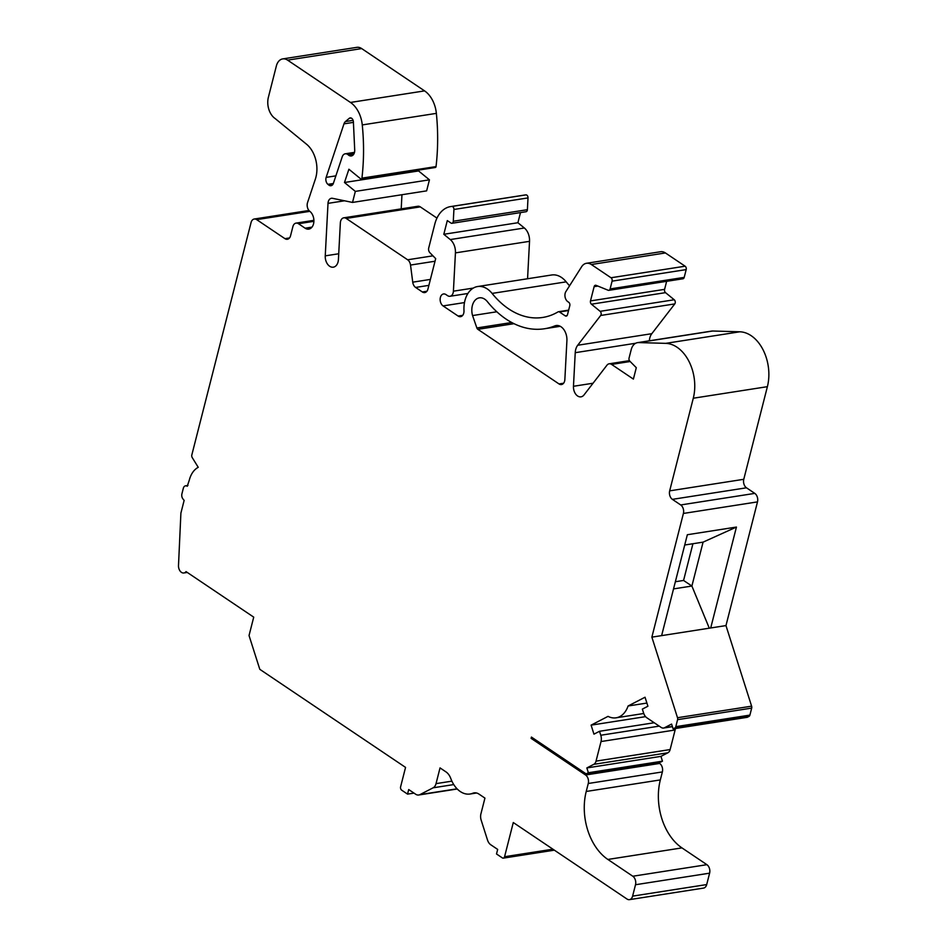 <?xml version="1.0" encoding="UTF-8"?>
<svg xmlns="http://www.w3.org/2000/svg" width="947" height="947" viewBox="0 0 947 947"><rect width="100%" height="100%" fill="white"/><g stroke="black" fill="none" stroke-linecap="round" stroke-linejoin="round"><path stroke-width="1.42" d="M531.101 738.352L531.433 737.074L585.459 773.427A2.557 1.74 -98.9 0 0 586.43 773.675A2.557 1.74 -98.9 0 0 586.797 773.545L588.371 772.74L586.844 767.934L593.793 764.336A6.392 4.344 -98.9 0 0 596.03 761.128L601.025 741.548A8.31 5.646 -98.9 0 0 600.777 735.251L599.51 731.285L593.958 734.15L591.094 725.142L608.033 716.37A25.557 17.377 -98.9 0 0 616.083 717.814A25.557 17.377 -98.9 0 0 628.098 705.989L645.037 697.229L647.914 706.237L642.35 709.114L643.617 713.079A8.31 5.646 -98.9 0 0 646.884 717.814L661.16 727.426A6.392 4.344 -98.9 0 0 663.598 728.042A6.392 4.344 -98.9 0 0 664.522 727.734L671.589 724.076L673.128 728.87L674.915 727.947A2.557 1.74 -98.9 0 0 675.803 726.657L677.59 719.661A2.557 1.74 -98.9 0 0 677.507 717.719L651.867 637.142L661.622 635.626L687.344 534.724L736.435 527.065L710.712 627.968L725.97 625.588L757.493 501.886A6.392 4.344 -98.9 0 0 754.795 493.387L746.473 487.8A6.392 4.344 81.1 0 1 743.774 479.3L767.39 386.672A38.342 26.066 -98.9 0 0 739.808 331.793L712.724 331.012A12.785 8.689 -98.9 0 0 711.635 331.083L637.544 342.648A12.785 8.689 -98.9 0 0 631.199 349.68L629.068 358.037A2.557 1.74 -98.9 0 0 629.838 361.186L636.301 367.696L633.389 379.096L611.584 364.417A6.392 4.344 -98.9 0 0 609.146 363.802A6.392 4.344 -98.9 0 0 606.98 365.175L584.027 394.923A8.949 6.084 81.1 0 1 580.985 396.84A8.949 6.084 81.1 0 1 573.468 386.281L575.231 352.686A12.785 8.689 81.1 0 1 577.706 345.253L600.682 315.469A2.557 1.74 -98.9 0 0 600.138 311.326L591.437 304.2A2.557 1.74 81.1 0 1 590.49 300.909L594.124 286.669A2.557 1.74 81.1 0 1 595.391 285.26A2.557 1.74 81.1 0 1 596.077 285.343L608.163 290.255A2.557 1.74 -98.9 0 0 608.838 290.338A2.557 1.74 -98.9 0 0 610.105 288.93L612.093 281.152A2.557 1.74 -98.9 0 0 611.004 277.755L591.342 264.521A12.785 8.689 -98.9 0 0 586.465 263.29A12.785 8.689 -98.9 0 0 581.612 266.77L565.904 291.558A6.298 4.285 -98.9 0 0 567.833 301.679L568.709 302.271A2.557 1.74 81.1 0 1 569.798 305.668L567.49 314.712A2.557 1.74 81.1 0 1 566.223 316.109A2.557 1.74 81.1 0 1 565.252 315.872L559.452 311.965A2.557 1.74 -98.9 0 0 558.481 311.729A2.557 1.74 -98.9 0 0 558.043 311.883A89.432 60.786 81.1 0 1 542.749 317.446A89.432 60.786 81.1 0 1 492.097 293.416A25.569 17.377 -98.9 0 0 477.608 286.539A25.569 17.377 -98.9 0 0 463.983 310.699A6.392 4.344 81.1 0 1 460.573 316.677A6.392 4.344 81.1 0 1 458.135 316.061L443.078 305.917A6.357 4.321 81.1 0 1 440.142 299.145A6.357 4.321 81.1 0 1 443.539 293.961A6.357 4.321 81.1 0 1 445.966 294.576L447.576 295.653A6.392 4.344 -98.9 0 0 450.014 296.269A6.392 4.344 -98.9 0 0 453.412 291.179L455.436 252.885A12.785 8.689 -98.9 0 0 450.263 239.567L443.812 234.288L447.304 220.58L450.961 223.042A2.557 1.74 -98.9 0 0 451.932 223.291A2.557 1.74 -98.9 0 0 453.293 221.255L453.921 209.476A2.557 1.74 -98.9 0 0 451.861 206.446A31.997 21.745 -98.9 0 0 450.654 206.576A31.997 21.745 -98.9 0 0 434.78 224.19L428.719 247.972A3.835 2.604 -98.9 0 0 429.855 252.671L435.691 258.626L427.937 289.06A6.392 4.344 81.1 0 1 424.765 292.576A6.392 4.344 81.1 0 1 422.326 291.96L415.615 287.438A6.392 4.344 81.1 0 1 412.738 282.17L410.525 265.053A6.392 4.344 -98.9 0 0 407.648 259.786L346.2 218.437A6.392 4.344 -98.9 0 0 343.761 217.822A6.392 4.344 -98.9 0 0 340.352 222.912L338.422 259.537A9.588 6.511 81.1 0 1 333.32 267.172A9.588 6.511 81.1 0 1 325.247 255.856L328.005 203.368A6.392 4.344 81.1 0 1 331.414 198.29A6.392 4.344 81.1 0 1 332.504 198.314L352.521 202.433L355.338 191.389L344.483 182.499L348.898 169.229L360.7 178.876A1.278 0.864 -98.9 0 0 361.932 178.143A175.136 119.05 -98.9 0 0 362.263 124.921A25.948 17.638 -98.9 0 0 350.473 102.454L287.592 60.135A12.785 8.689 -98.9 0 0 282.715 58.903A12.785 8.689 -98.9 0 0 276.37 65.947L268.38 97.292A15.981 10.855 -98.9 0 0 275.139 118.541L306.544 144.228A25.557 17.377 81.1 0 1 315.363 179.101L307.526 202.634A6.392 4.344 -98.9 0 0 309.858 211.37A9.588 6.511 81.1 0 1 313.883 221.598A9.588 6.511 81.1 0 1 308.781 229.115A9.588 6.511 81.1 0 1 305.123 228.191L298.494 223.729A6.392 4.344 -98.9 0 0 296.056 223.113A6.392 4.344 -98.9 0 0 292.883 226.641L290.551 235.756A6.392 4.344 81.1 0 1 287.379 239.271A6.392 4.344 81.1 0 1 284.94 238.656L256.673 219.633A6.392 4.344 -98.9 0 0 254.234 219.029A6.392 4.344 -98.9 0 0 251.062 222.545L191.827 454.939A2.557 1.74 -98.9 0 0 192.241 457.614L198.243 467.321A25.557 17.377 -98.9 0 0 189.293 480.153L187.257 486.261A4.475 3.042 -98.9 0 0 185.553 485.823A4.475 3.042 -98.9 0 0 183.327 488.285L181.919 493.825A4.475 3.042 -98.9 0 0 182.972 498.986A99.565 67.675 -98.9 0 0 184.132 500.407L180.901 513.108L178.498 565.489A6.392 4.344 -98.9 0 0 183.872 572.971A6.392 4.344 -98.9 0 0 186.038 571.609L253.725 617.148L249.037 635.532L259.798 669.316L405.553 767.401L400.617 786.779A2.557 1.74 -98.9 0 0 401.694 790.177L407.541 794.119L408.713 789.549L415.615 794.202A8.31 5.646 -98.9 0 0 418.775 794.995A8.31 5.646 -98.9 0 0 419.983 794.592L433.11 787.809A8.31 5.646 -98.9 0 0 436.034 783.631L440.035 767.899L445.99 771.9A12.785 8.689 81.1 0 1 450.76 778.446A25.557 17.377 -98.9 0 0 470.067 794.012A25.557 17.377 -98.9 0 0 472.766 793.255A12.785 8.689 81.1 0 1 474.116 792.876A12.785 8.689 81.1 0 1 478.993 794.107L484.935 798.108L480.922 813.84A8.31 5.646 -98.9 0 0 481.171 820.149L487.504 840.025A8.31 5.646 -98.9 0 0 490.771 844.771L497.672 849.412L496.512 853.969L502.324 857.887A2.557 1.74 -98.9 0 0 503.307 858.136A2.557 1.74 -98.9 0 0 504.573 856.727L513.286 822.529L626.997 899.034A6.392 4.344 -98.9 0 0 629.435 899.65A6.392 4.344 -98.9 0 0 632.608 896.134L635.508 884.735A6.392 4.344 -98.9 0 0 632.809 876.235L607.867 859.45A51.126 34.755 81.1 0 1 586.229 791.467L588.265 783.489A6.392 4.344 -98.9 0 0 585.566 774.989L531.101 738.352L532.912 738.068M651.867 637.142L683.403 513.452A6.392 4.344 -98.9 0 0 680.692 504.952L672.382 499.353A6.392 4.344 81.1 0 1 669.671 490.854L693.287 398.225A38.342 26.066 -98.9 0 0 665.705 343.359L638.633 342.577A12.785 8.689 -98.9 0 0 637.544 342.648M629.435 899.65L703.526 888.097A6.392 4.344 -98.9 0 0 706.699 884.569L709.611 873.17A6.392 4.344 -98.9 0 0 706.9 864.682L681.958 847.896A51.126 34.755 81.1 0 1 660.331 779.914L662.367 771.935A6.392 4.344 -98.9 0 0 659.657 763.436L658.224 762.477M661.622 635.626L710.712 627.968M673.128 728.87L747.23 717.317L749.006 716.382A2.557 1.74 -98.9 0 0 749.906 715.103L751.681 708.107A2.557 1.74 -98.9 0 0 751.61 706.166L725.97 625.588M343.986 123.844A6.392 4.344 -98.9 0 1 345.442 121.559L349.218 118.351A3.835 2.604 -98.9 0 1 350.165 117.901A3.835 2.604 -98.9 0 1 353.397 121.891L354.711 149.969A6.392 4.344 -98.9 0 1 351.313 155.959A6.392 4.344 -98.9 0 1 348.508 155.071L348.034 154.681A6.392 4.344 -98.9 0 0 345.241 153.805A6.392 4.344 -98.9 0 0 342.21 156.835L333.403 183.292A5.114 3.48 -98.9 0 1 330.977 185.719A5.114 3.48 -98.9 0 1 328.739 185.008L327.922 184.345A5.114 3.48 -98.9 0 1 326.159 177.373L343.986 123.844L353.42 122.376M554.847 325.898A12.785 8.689 -98.9 0 1 556.149 325.543A12.785 8.689 -98.9 0 1 566.91 340.624L564.862 379.463A6.392 4.344 -98.9 0 1 561.453 384.553A6.392 4.344 -98.9 0 1 559.014 383.937L477.856 329.319A2.557 1.74 -98.9 0 1 476.874 327.958L472.553 315.564A14.122 9.6 -98.9 0 1 479.371 297.843A14.122 9.6 -98.9 0 1 487.374 301.643A100.867 68.563 -98.9 0 0 544.513 328.751A100.867 68.563 -98.9 0 0 554.847 325.898L557.511 325.484M434.803 167.311A1.278 0.864 -98.9 0 0 436.034 166.589A175.136 119.05 -98.9 0 0 436.366 113.368A25.948 17.638 -98.9 0 0 424.576 90.888L361.695 48.581A12.785 8.689 -98.9 0 0 356.818 47.35L282.715 58.903M352.521 202.433L426.623 190.868L429.441 179.823L418.574 170.945L418.87 170.069M401.208 208.861L401.954 194.715M436.958 218.094L420.29 206.872A6.392 4.344 -98.9 0 0 417.852 206.268L343.761 217.822M451.932 223.291L526.035 211.726A2.557 1.74 -98.9 0 0 527.396 209.689L528.012 197.911A2.557 1.74 -98.9 0 0 525.964 194.881A31.997 21.745 -98.9 0 0 524.756 195.023L450.654 206.576M527.562 278.749L529.527 241.331A12.785 8.689 -98.9 0 0 524.366 228.002L517.914 222.734L520.495 212.59M569.561 285.793A89.432 60.786 81.1 0 1 566.188 281.851A25.569 17.377 -98.9 0 0 551.71 274.985L477.608 286.539M608.838 290.338L682.941 278.785A2.557 1.74 -98.9 0 0 684.208 277.376L686.184 269.599A2.557 1.74 -98.9 0 0 685.107 266.202L665.433 252.956A12.785 8.689 -98.9 0 0 660.556 251.736L586.465 263.29M649.346 340.802A12.785 8.689 81.1 0 1 651.808 333.687L674.773 303.916A2.557 1.74 -98.9 0 0 674.24 299.761L665.528 292.647A2.557 1.74 81.1 0 1 664.593 289.356L666.641 281.33M660.13 762.11A2.557 1.74 -98.9 0 0 660.521 762.11A2.557 1.74 -98.9 0 0 660.899 761.992L662.462 761.175L660.935 756.369L667.884 752.782A6.392 4.344 -98.9 0 0 670.133 749.562L675.116 729.995A8.31 5.646 -98.9 0 0 675.377 728.527M407.541 794.119L413.993 793.113M588.371 772.74L662.462 761.175M586.844 767.934L660.935 756.369M599.51 731.285L654.211 722.75M591.094 725.142L645.57 716.642M628.098 705.989L646.896 703.065M443.812 234.288L517.914 222.734M355.338 191.389L429.441 179.823M344.483 182.499L418.574 170.945M472.553 315.564L496.832 311.776M709.291 628.192L691.89 586.039L673.53 588.904M736.435 527.065L703.076 542.146L691.89 586.039L683.568 580.452L675.365 581.73M684.728 545.01L703.076 542.146M692.932 543.732L683.568 580.452M683.403 513.452L757.493 501.886M585.566 774.989L659.657 763.436M677.507 717.719L751.61 706.166M305.123 228.191L311.977 227.126M298.494 223.729L313.895 221.326M284.94 238.656L289.522 237.946M256.673 219.633L309.835 211.347M419.983 794.592L457.058 788.815M433.11 787.809L453.767 784.578M436.034 783.631L451.885 781.157M472.766 793.255L475.512 792.828M504.573 856.727L552.918 849.187M632.608 896.134L706.699 884.569M635.508 884.735L709.611 873.17M632.809 876.235L706.9 864.682M607.867 859.45L681.958 847.896M586.229 791.467L660.331 779.914M588.265 783.489L662.367 771.935M586.797 773.545L660.899 761.992M593.793 764.336L667.884 752.782M596.03 761.128L670.133 749.562M601.025 741.548L675.116 729.995M600.777 735.251L659.23 726.124M664.522 727.734L672.37 726.503M674.915 727.947L749.006 716.382M675.803 726.657L749.906 715.103M677.59 719.661L751.681 708.107M680.692 504.952L754.795 493.387M672.382 499.353L746.473 487.8M669.671 490.854L743.774 479.3M693.287 398.225L767.39 386.672M665.705 343.359L739.808 331.793M638.633 342.577L712.724 331.012M611.584 364.417L630.169 361.517M573.468 386.281L593.047 383.227M575.231 352.686L635.697 343.252M577.706 345.253L651.808 333.687M600.682 315.469L674.773 303.916M600.138 311.326L674.24 299.761M591.437 304.2L665.528 292.647M590.49 300.909L664.593 289.356M594.124 286.669L597.877 286.077M610.105 288.93L684.208 277.376M612.093 281.152L686.184 269.599M611.004 277.755L685.107 266.202M591.342 264.521L665.433 252.956M565.252 315.872L567.075 315.588M559.452 311.965L568.555 310.545M492.097 293.416L566.188 281.851M458.135 316.061L462.716 315.339M443.078 305.917L464.492 302.578M453.412 291.179L473.346 288.077M455.436 252.885L529.527 241.331M450.263 239.567L524.366 228.002M453.293 221.255L527.396 209.689M453.921 209.476L528.012 197.911M451.861 206.446L525.964 194.881M422.326 291.96L426.896 291.25M415.615 287.438L428.873 285.367M412.738 282.17L430.4 279.412M410.525 265.053L435.028 261.23M407.648 259.786L432.968 255.832M346.2 218.437L420.29 206.872M325.247 255.856L338.73 253.76M328.005 203.368L344.554 200.788M361.932 178.143L436.034 166.589M362.263 124.921L436.366 113.368M350.473 102.454L424.576 90.888M287.592 60.135L361.695 48.581M345.442 121.559L353.101 120.364M326.159 177.373L335.877 175.858M327.922 184.345L333.32 183.505M328.739 185.008L332.894 184.369M348.034 154.681L354 153.745M348.508 155.071L353.705 154.266M349.218 118.351L351.195 118.044M476.874 327.958L511.747 322.513M477.856 329.319L514.008 323.685M559.014 383.937L563.595 383.227M313.895 220.331L296.056 223.113M308.959 210.483L254.234 219.029M187.944 485.456L185.553 485.823M187.281 572.438L183.872 572.971M457.235 788.993L418.775 794.995M476.554 792.994L470.067 794.012M554.374 850.169L503.307 858.136M660.521 762.11L586.43 773.675M643.759 713.493L616.083 717.814M672.417 726.657L663.598 728.042M629.435 360.641L609.146 363.802M568.662 310.131L558.481 311.729M467.925 293.475L450.014 296.269M435.36 167.489L361.269 179.054M354.498 152.36L345.241 153.805M560.245 326.301L544.513 328.751"/></g></svg>
